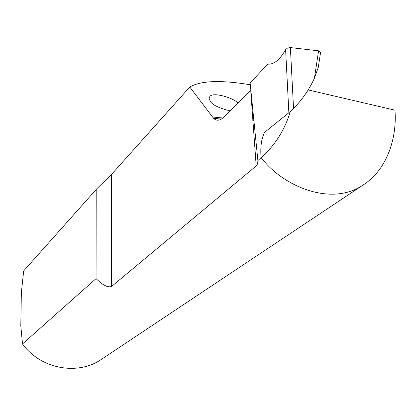 <?xml version="1.0" encoding="UTF-8"?>
<svg xmlns="http://www.w3.org/2000/svg" width="416" height="416" viewBox="0 0 416 416"><rect width="100%" height="100%" fill="white"/><g stroke="black" fill="none" stroke-linecap="round" stroke-linejoin="round"><path stroke-width="0.62" d="M230.079 110.89C218.894 108.061 212.332 104.894 210.382 101.4L209.102 98.613L209.846 96.481C213.361 91.338 235.825 98.925 237.869 103.23M20.8 325.853L21.351 292.651L23.686 270.904L97.11 188.448L96.2 189.483L96.06 278.6L22.5 343.954L20.8 325.853M96.2 189.483L23.686 270.904M96.06 278.6C102.731 285.241 107.926 287.851 111.649 286.426L256.194 165.932L257.66 163.727L257.889 160.597L261.128 157.57C282.636 186.3 331.796 207.381 363.948 184.444C388.014 168.475 396.349 137.244 395.143 113.298L394.992 110.178L308.152 89.918M250.307 84.776C220.943 79.877 200.767 80.621 189.774 87.012L111.472 174.502L97.11 188.448M189.774 87.012L213.595 118.342C216.58 121.124 219.882 120.801 223.496 117.364L250.728 90.589L256.194 165.932M285.615 49.634L288.865 112.715L293.545 108.43L290.384 47.58L287.482 48.069L285.615 49.634C279.802 59.899 273.822 64.724 267.686 64.1L250.136 83.06L257.889 160.597M363.948 184.444L101.592 359.247C77.756 375.898 40.602 369.049 22.5 343.954M261.128 157.57C274.877 145.595 284.632 130.203 290.399 111.389M288.865 112.715L264.664 132.304C261.435 138.32 260.234 146.713 261.05 157.477M293.545 108.43C302.214 99.689 309.176 89.606 314.428 78.192L318.323 67.21L318.911 64.334M290.384 47.58L318.588 50.82L314.428 78.192M320.419 53.378L320.616 52.062L318.588 50.82M253.864 120.318L252.585 120.193M111.649 286.426L111.472 174.502M222.825 117.988L212.389 116.974M221.348 119.09L213.595 118.342M265.543 131.414L264.664 132.309M320.622 52.062L318.318 67.21"/></g></svg>
